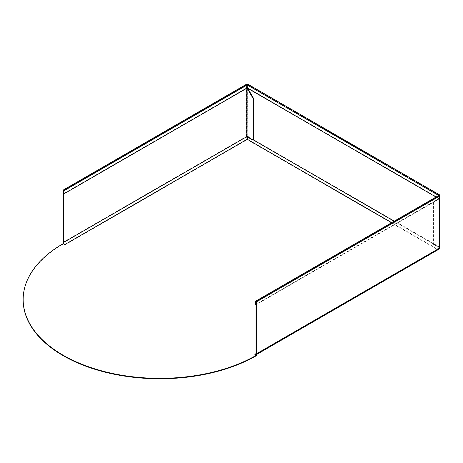 <?xml version="1.0" encoding="UTF-8"?>
<svg xmlns="http://www.w3.org/2000/svg" width="463" height="463" viewBox="0 0 463 463"><rect width="100%" height="100%" fill="white"/><g stroke="black" fill="none" stroke-linecap="round" stroke-linejoin="round"><path stroke-width="0.35" stroke-dasharray="2.31 1.74" d="M63.749 243.995A2.257 1.302 -120 0 0 64.768 245.008L63.176 244.088A136.649 78.895 0 0 0 23.15 299.874M63.176 244.088L63.176 243.665M247.097 88.103L246.796 84.683L246.848 87.82L63.605 193.615M246.791 88.277L246.42 87.571L246.42 84.492L63.176 190.287M439.671 248.023L439.306 247.809L439.306 195.849L256.056 301.644M433.6 202.152L433.6 244.018L433.229 244.232L439.306 247.74L439.306 198.859L433.229 202.366L439.671 198.644L439.306 198.859L439.671 199.142M256.427 355.659L254.829 354.739A2.257 1.302 -120 0 0 255.848 354.907M439.306 247.74L438.548 248.834L437.286 248.978L437.286 249.401L439.671 247.097L439.306 247.311L439.306 195.392M438.808 249.285L437.286 249.401L254.829 354.739M391.686 222.651L437.286 248.978L439.306 247.311L394.14 221.239M247.225 139.247L246.42 136.452L246.791 136.66M253.354 139.953L247.659 136.66L248.023 136.452L247.225 139.67L437.286 249.401M439.248 195.357L439.242 198.465L247.595 87.82L247.647 84.683L247.751 137.146M247.908 84.231A0.561 0.324 -60 0 1 248.023 84.492L248.023 136.452L439.671 247.097L439.671 196.063M433.6 244.018L439.671 247.526A0.608 0.353 180 0 1 439.85 247.774M433.229 202.366L433.229 244.232M63.176 242.247L246.42 136.452A0.608 0.353 180 0 1 247.277 136.452L253.354 139.959M246.912 88.207L247.277 87.571A0.608 0.353 0 0 0 246.42 87.571L246.42 136.452M247.277 136.452L247.277 87.571L247.705 88.306M247.595 87.82L246.848 87.82M439.242 198.465L438.872 198.679L436.048 197.041M438.907 195.392A0.561 0.324 120 0 0 438.872 195.594L438.872 198.679L438.872 195.6L255.628 301.396M256.056 304.654L439.242 198.893L439.306 195.849M439.242 198.893L438.872 198.685L255.628 304.48M63.57 190.478L246.791 84.7M437.286 248.978L439.306 247.809M64.768 245.008L247.225 139.67M248.023 84.492L439.671 195.137M247.659 84.7L439.271 195.328M439.671 198.644L439.671 247.526M247.595 84.735L439.242 195.386M63.605 190.536L246.848 84.735M439.242 195.814L256.027 301.592M255.698 354.403L438.548 248.834M439.329 198.893L439.329 247.774M439.294 195.328L247.647 84.683M246.796 84.683L63.553 190.478M256.004 301.592L439.254 195.791"/><path stroke-width="0.69" d="M247.659 136.66L247.225 139.247L246.791 136.66L63.541 242.462L63.541 190.496L63.605 193.615L63.969 193.829L63.969 190.744A0.561 0.324 -120 0 0 63.176 190.287L63.176 242.247A2.257 1.302 -120 0 0 63.749 243.995L63.176 243.665A136.649 78.895 0 0 0 23.15 299.451L23.15 299.874A136.649 78.895 0 0 0 63.176 355.659A136.649 78.895 0 0 0 256.427 355.659L255.848 354.907A2.257 1.302 -120 0 0 255.958 354.855A2.257 1.302 -120 0 0 256.427 353.819L256.427 301.859A0.561 0.324 -120 0 0 255.628 301.396L255.628 304.48L256.056 304.654M23.15 299.451A136.649 78.895 0 0 0 63.176 355.237A136.649 78.895 0 0 0 256.427 355.237M439.671 199.142A0.608 0.353 0 0 0 439.85 198.893L439.85 247.774A0.608 0.353 180 0 1 439.671 248.023L439.671 195.137A0.561 0.324 120 0 0 438.907 195.392M256.027 301.592L256.056 353.605L254.829 354.317L255.848 354.907M63.749 243.995L64.768 244.586L247.225 139.247L391.686 222.651M254.829 354.317A1.736 1.001 -120 0 0 255.698 354.403A1.736 1.001 -120 0 0 256.056 353.605M256.427 353.819L439.671 248.023L438.808 249.285L255.958 354.855M63.541 242.462A1.736 1.001 -120 0 0 64.768 244.586M246.791 88.277L246.791 136.66L252.983 140.167L252.983 98.301L247.097 88.103M247.705 88.306L253.354 98.092L253.354 139.959L252.983 140.167M253.354 98.092L252.983 98.301M436.048 197.041L247.225 88.034L247.225 84.949A0.561 0.324 -60 0 1 247.908 84.231L439.555 194.877M246.42 84.492A0.561 0.324 60 0 1 247.219 84.949L247.219 88.034L63.969 193.829M255.998 301.61L255.998 304.695M438.872 195.6A0.561 0.324 60 0 1 439.671 196.063L256.427 301.859M394.14 221.239L253.354 139.953M246.912 136.66L246.912 88.207M63.969 190.744L247.219 84.949L438.716 195.502M246.536 84.231L63.292 190.027M255.744 301.141L438.993 195.345"/></g></svg>
